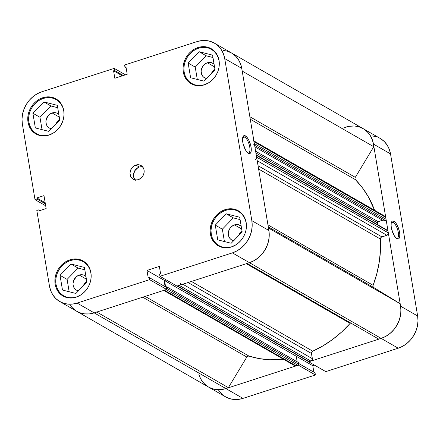 <?xml version="1.0" encoding="UTF-8"?>
<svg xmlns="http://www.w3.org/2000/svg" width="440" height="440" viewBox="0 0 440 440"><rect width="100%" height="100%" fill="white"/><g stroke="black" fill="none" stroke-linecap="round" stroke-linejoin="round"><path stroke-width="0.66" d="M80.784 294.954L76.505 296.951A19.701 17.001 119.9 0 1 63.641 295.818A19.701 17.001 119.9 0 1 56.128 277.211A19.701 17.001 119.9 0 1 70.411 260.524A19.701 17.001 119.9 0 1 83.276 261.657A19.701 17.001 119.9 0 1 91.157 276.914L90.904 273.097L89.975 269.654L88.407 266.558L86.267 263.929L83.639 261.872L80.614 260.458L77.319 259.754L73.871 259.776L70.411 260.524L67.067 261.976L63.965 264.066L61.232 266.728L58.965 269.846L57.261 273.306L56.177 276.98L55.754 280.714L56.012 284.377L56.942 287.82L58.509 290.917L60.649 293.546L63.278 295.603L66.303 297.017L69.597 297.721L73.046 297.704L76.505 296.951A19.701 17.001 119.9 0 0 80.79 294.949M49.379 134.849L49.379 134.849A19.701 17.001 119.9 0 1 36.515 133.716A19.701 17.001 119.9 0 1 29.002 115.11A19.701 17.001 119.9 0 1 43.285 98.422A19.701 17.001 119.9 0 1 56.15 99.556A19.701 17.001 119.9 0 1 64.031 114.813L63.778 110.996L62.849 107.553L61.281 104.456L59.142 101.827L56.513 99.77L53.488 98.357L50.193 97.653L46.745 97.675L43.285 98.422L39.941 99.875L36.839 101.97L34.105 104.627L31.84 107.745L30.135 111.205L29.051 114.879L28.628 118.613L28.886 122.276L29.816 125.719L31.383 128.816L33.523 131.445L36.152 133.501L39.177 134.915L42.471 135.625L45.919 135.603L49.379 134.849A19.701 17.001 119.9 0 0 53.663 132.853L49.379 134.849M204.639 84.656L204.639 84.656A19.701 17.001 119.9 0 1 191.769 83.523A19.701 17.001 119.9 0 1 184.261 64.916A19.701 17.001 119.9 0 1 198.545 48.23A19.701 17.001 119.9 0 1 211.409 49.357A19.701 17.001 119.9 0 1 219.291 64.614L219.032 60.803L218.103 57.354L216.541 54.258L214.401 51.634L211.772 49.572L208.747 48.163L205.447 47.454L202.004 47.476L198.545 48.23L195.195 49.676L192.099 51.772L189.365 54.428L187.099 57.552L185.394 61.012L184.305 64.68L183.887 68.42L184.146 72.083L185.075 75.526L186.637 78.623L188.777 81.252L191.411 83.309L194.431 84.717L197.731 85.426L201.174 85.404L204.639 84.656A19.701 17.001 119.9 0 0 208.923 82.654L204.639 84.656M236.038 244.761L231.764 246.758A19.701 17.001 119.9 0 1 218.895 245.625A19.701 17.001 119.9 0 1 211.387 227.018A19.701 17.001 119.9 0 1 225.671 210.326A19.701 17.001 119.9 0 1 238.535 211.459A19.701 17.001 119.9 0 1 246.417 226.716L246.158 222.904L245.229 219.456L243.667 216.359L241.527 213.736L238.898 211.673L235.873 210.265L232.579 209.556L229.13 209.578L225.671 210.326L222.321 211.778L219.225 213.873L216.491 216.53L214.225 219.648L212.52 223.113L211.431 226.782L211.013 230.522L211.272 234.179L212.201 237.628L213.763 240.724L215.903 243.348L218.537 245.41L221.556 246.818L224.857 247.528L228.299 247.506L231.764 246.758A19.701 17.001 119.9 0 0 236.049 244.756M142.577 166.798A7.882 6.798 -60.1 0 0 139.326 167.041L135.872 165.055A7.882 6.798 119.9 0 1 141.02 165.506A7.882 6.798 119.9 0 1 144.023 172.953A7.882 6.798 119.9 0 1 138.314 179.625L140.888 178.211L142.89 175.896L144.007 173.047L144.073 170.088L143.698 168.707L142.219 166.419L139.953 165.028L137.258 164.758L134.536 165.638L132.204 167.536L130.614 170.17L130.009 173.135L130.488 175.972L131.967 178.266L134.228 179.652L136.928 179.927L138.314 179.625A7.882 6.798 119.9 0 1 133.166 179.174A7.882 6.798 119.9 0 1 130.163 171.732A7.882 6.798 119.9 0 1 135.872 165.055L139.326 167.041A7.882 6.798 -60.1 0 0 135.064 179.867M247.748 152.867A8.437 3.091 72.1 0 0 249.656 146.559A8.437 3.091 72.1 0 0 244.728 137.077L245.448 135.883A9.421 3.449 -107.9 0 1 251.037 146.965A9.421 3.449 -107.9 0 1 248.364 153.307L249.838 153.549L250.861 152.433L251.246 148.621L250.674 145.222L248.798 140.113L247.143 137.456L245.448 135.883L243.98 135.636L242.957 136.752L242.534 139.067L243.139 143.963L245.823 150.519L248.364 153.307A9.421 3.449 -107.9 0 1 248.281 153.252A9.421 3.449 -107.9 0 1 243.623 145.656A9.421 3.449 -107.9 0 1 242.952 136.769A9.421 3.449 -107.9 0 1 245.448 135.883L244.728 137.077A8.437 3.091 -107.9 0 1 249.42 145.475A8.437 3.091 -107.9 0 1 248.633 152.906A8.437 3.091 -107.9 0 1 247.748 152.867M242.671 137.742L244.728 137.077L242.671 137.742M42.779 97.719L43.753 98.28L42.779 97.719L39.347 99.204L36.174 101.354L33.369 104.076L31.048 107.278L29.299 110.825L28.188 114.587L27.753 118.415L28.017 122.172L28.974 125.703L30.575 128.876L32.769 131.566L35.464 133.678L38.566 135.124L41.943 135.85L45.474 135.828L49.027 135.058A20.196 17.424 119.9 0 1 35.838 133.898A20.196 17.424 119.9 0 1 28.138 114.824A20.196 17.424 119.9 0 1 42.779 97.719A20.196 17.424 119.9 0 1 55.963 98.879A20.196 17.424 119.9 0 1 63.663 117.953A20.196 17.424 119.9 0 1 49.027 135.058L52.454 133.573L55.627 131.423L58.432 128.7L60.753 125.499L62.502 121.952L63.613 118.189L64.048 114.362L63.784 110.605L62.827 107.074L61.226 103.901L59.032 101.211L56.337 99.099L53.235 97.653L49.858 96.927L46.327 96.949L42.779 97.719M69.905 259.82L70.879 260.381L69.905 259.82L66.473 261.305L63.3 263.456L60.495 266.178L58.174 269.374L56.425 272.927L55.313 276.689L54.879 280.517L55.149 284.268L56.1 287.798L57.701 290.972L59.895 293.667L62.59 295.779L65.692 297.226L69.069 297.952L72.6 297.93L76.153 297.159A20.196 17.424 119.9 0 1 62.964 295.999A20.196 17.424 119.9 0 1 55.264 276.925A20.196 17.424 119.9 0 1 69.905 259.82A20.196 17.424 119.9 0 1 83.094 260.981A20.196 17.424 119.9 0 1 90.788 280.055A20.196 17.424 119.9 0 1 76.153 297.159L79.58 295.669L82.759 293.524L85.558 290.802L87.879 287.601L89.628 284.053L90.745 280.291L91.174 276.463L90.91 272.707L89.953 269.176L88.352 266.002L86.158 263.312L83.463 261.201L80.366 259.754L76.984 259.028L73.453 259.05L69.905 259.82M225.159 209.627L226.132 210.183L225.159 209.627L221.733 211.112L218.554 213.257L215.754 215.985L213.433 219.181L211.684 222.728L210.568 226.49L210.139 230.323L210.403 234.075L211.354 237.606L212.96 240.779L215.155 243.474L217.85 245.581L220.946 247.027L224.329 247.753L227.86 247.731L231.407 246.961A20.196 17.424 119.9 0 1 218.218 245.801A20.196 17.424 119.9 0 1 210.524 226.732A20.196 17.424 119.9 0 1 225.159 209.627A20.196 17.424 119.9 0 1 238.348 210.788A20.196 17.424 119.9 0 1 246.048 229.856A20.196 17.424 119.9 0 1 231.407 246.961L234.839 245.476L238.013 243.331L240.818 240.603L243.139 237.407L244.888 233.86L245.999 230.098L246.433 226.264L246.164 222.514L245.212 218.983L243.606 215.809L241.417 213.114L238.716 211.002L235.62 209.561L232.243 208.835L228.707 208.857L225.159 209.627M198.033 47.526L199.007 48.081L198.033 47.526L194.607 49.011L191.428 51.156L188.628 53.884L186.307 57.079L184.553 60.627L183.441 64.389L183.013 68.222L183.277 71.973L184.228 75.504L185.834 78.678L188.029 81.373L190.724 83.479L193.82 84.925L197.203 85.651L200.734 85.63L204.281 84.859A20.196 17.424 119.9 0 1 191.092 83.699A20.196 17.424 119.9 0 1 183.398 64.631A20.196 17.424 119.9 0 1 198.033 47.526A20.196 17.424 119.9 0 1 211.222 48.686A20.196 17.424 119.9 0 1 218.922 67.755A20.196 17.424 119.9 0 1 204.281 84.859L207.713 83.375L210.887 81.23L213.691 78.502L216.013 75.306L217.762 71.759L218.873 67.996L219.307 64.163L219.038 60.412L218.086 56.881L216.48 53.708L214.291 51.013L211.591 48.906L208.494 47.46L205.117 46.734L201.581 46.756L198.033 47.526M211.332 73.689L213.021 70.895L214.924 69.218A8.371 7.227 -60.1 0 0 211.343 73.651M206.613 78.524A8.371 7.227 119.9 0 1 204.496 77.77A8.371 7.227 119.9 0 1 201.306 69.861A8.371 7.227 119.9 0 1 207.378 62.772L214.539 66.886L207.378 62.772A8.371 7.227 119.9 0 1 212.845 63.25A8.371 7.227 119.9 0 1 214.082 64.185M238.458 235.791L240.147 232.991L242.055 231.319A8.371 7.227 -60.1 0 0 238.469 235.752M233.739 240.625A8.371 7.227 119.9 0 1 231.627 239.872A8.371 7.227 119.9 0 1 228.431 231.963A8.371 7.227 119.9 0 1 234.504 224.873L241.665 228.987L234.504 224.873A8.371 7.227 119.9 0 1 239.971 225.352A8.371 7.227 119.9 0 1 241.214 226.287M83.199 285.989L84.887 283.19L86.796 281.512A8.371 7.227 -60.1 0 0 83.215 285.951M78.485 290.824A8.371 7.227 119.9 0 1 76.368 290.07A8.371 7.227 119.9 0 1 73.178 282.161A8.371 7.227 119.9 0 1 79.244 275.066L86.405 279.186L79.244 275.066A8.371 7.227 119.9 0 1 84.711 275.55A8.371 7.227 119.9 0 1 85.954 276.485M56.073 123.888L57.761 121.088L59.669 119.411A8.371 7.227 -60.1 0 0 56.089 123.849M51.359 128.722A8.371 7.227 119.9 0 1 49.242 127.969A8.371 7.227 119.9 0 1 46.052 120.059A8.371 7.227 119.9 0 1 52.118 112.965L59.279 117.084L52.118 112.965A8.371 7.227 119.9 0 1 57.585 113.449A8.371 7.227 119.9 0 1 58.828 114.384M214.412 43.131L231.473 52.938A26.598 22.946 -60.1 0 1 241.764 68.382L224.708 58.581L241.764 68.382L268.889 230.483L251.834 220.677L224.708 58.581A26.598 22.946 119.9 0 0 214.412 43.131A26.598 22.946 119.9 0 0 197.043 41.602L124.597 65.027L124.944 67.122L126.126 67.799L124.944 67.122L125.956 66.792L127.21 74.261L114.824 78.265L113.57 70.802L114.582 70.472L114.235 68.376L125.455 74.828L114.235 68.376L114.582 70.472L113.57 70.802L114.824 78.265L127.21 74.261L125.956 66.792L124.944 67.122L124.597 65.027L197.043 41.602L201.718 40.59L206.371 40.562L210.821 41.52L214.902 43.423L218.455 46.2L221.342 49.748L223.454 53.928L224.708 58.581L251.834 220.677L252.186 225.621L251.614 230.67L250.151 235.626L247.847 240.295L244.789 244.508L241.098 248.094L236.913 250.921L232.397 252.879L249.458 262.686L177.007 286.11L159.951 276.304L232.397 252.879L159.951 276.304L159.599 274.208L160.611 273.884L159.363 266.415L146.977 270.419L148.225 277.888L149.237 277.558L149.589 279.653L77.143 303.077L72.468 304.09L67.815 304.117L63.366 303.166L59.285 301.257L55.732 298.48L52.844 294.932L50.732 290.752L49.478 286.105L36.817 210.463L38.825 209.814L39.001 210.87L46.156 208.56L43.989 195.624L36.839 197.94L37.015 198.996L35.008 199.645L22.352 124.003L22 119.059L22.567 114.015L24.035 109.059L26.34 104.385L29.398 100.172L33.088 96.586L37.268 93.759L41.784 91.8L114.235 68.376L41.784 91.8A26.598 22.946 119.9 0 0 22.352 124.003L35.008 199.645L37.015 198.996L36.839 197.94L45.177 202.736L36.839 197.94L43.989 195.624L46.156 208.56L39.001 210.87L38.825 209.814L40.062 210.529L38.825 209.814L36.817 210.463L49.478 286.105A26.598 22.946 119.9 0 0 59.769 301.548L76.83 311.355A26.598 22.946 -60.1 0 0 94.199 312.884L166.645 289.459L166.293 287.364L149.237 277.558L148.225 277.888L146.977 270.419L159.363 266.415L160.611 273.884L159.599 274.208L159.951 276.304L177.007 286.11L249.458 262.686L253.974 260.728L258.154 257.901L261.844 254.315L264.902 250.102L267.207 245.427L268.675 240.471L269.242 235.428L268.889 230.483L241.764 68.382L240.51 63.734L238.398 59.554L235.51 56.007L231.957 53.229L227.293 51.139M69.9 304.739L72.787 308.286L76.34 311.064L80.421 312.966L84.871 313.923L89.524 313.896L94.199 312.884L77.143 303.077L149.589 279.653L166.645 289.459L94.199 312.884L77.143 303.077A26.598 22.946 119.9 0 1 59.769 301.548M165.115 286.688L164.032 280.225L165.787 279.659L164.032 280.225L146.977 270.419L164.032 280.225L165.115 286.688M227.876 51.321L223.427 50.369M45.688 205.782L35.008 199.645L45.688 205.782M232.397 252.879L249.458 262.686A26.598 22.946 -60.1 0 0 268.889 230.483L251.834 220.677A26.598 22.946 119.9 0 1 232.397 252.879M195.228 67.1L197.296 79.448L195.228 67.1L188.144 63.03L190.608 77.748L204.056 81.163L215.034 69.856L212.57 55.132L199.128 51.717L206.206 55.792L195.228 67.1L206.206 55.792L212.966 57.508L206.206 55.792L199.128 51.717L188.144 63.03L195.228 67.1M207.031 78.579L205.629 78.282L203.225 76.808L201.652 74.371L201.146 71.352L201.328 69.762L202.516 66.732L203.478 65.406L205.953 63.388L208.846 62.453L211.712 62.744L214.115 64.218M233.332 217.888L222.354 229.202L224.422 241.549L222.354 229.202L233.332 217.888L226.254 213.818L215.276 225.126L222.354 229.202L215.276 225.126L217.734 239.85L231.181 243.265L242.16 231.957L239.696 217.234L226.254 213.818L233.332 217.888L240.091 219.604L233.332 217.888M234.157 240.68L231.473 239.784L230.351 238.904L228.778 236.473L228.272 233.453L228.454 231.864L229.642 228.833L230.604 227.507L233.079 225.489L235.972 224.554L238.838 224.846L241.241 226.32M67.1 279.395L69.163 291.742L67.1 279.395L60.016 275.325L62.48 290.048L75.922 293.458L86.9 282.15L84.436 267.427L70.994 264.017L78.078 268.087L67.1 279.395L78.078 268.087L84.838 269.803L78.078 268.087L70.994 264.017L60.016 275.325L67.1 279.395M78.897 290.879L76.213 289.977L74.184 287.986L73.128 285.208L73.018 283.652L73.656 280.5L76.505 276.573L79.244 275.066L80.718 274.747L83.584 275.038L85.987 276.513M39.969 117.293L42.037 129.641L39.969 117.293L32.89 113.223L35.354 127.947L48.796 131.357L59.774 120.049L57.31 105.325L43.868 101.915L50.952 105.985L39.969 117.293L50.952 105.985L57.712 107.701L50.952 105.985L43.868 101.915L32.89 113.223L39.969 117.293M51.772 128.777L49.088 127.875L47.058 125.884L46.392 124.57L45.892 121.55L46.53 118.399L49.379 114.472L52.118 112.965L53.592 112.646L56.458 112.937L58.861 114.417M45.359 203.792L37.015 198.996L45.359 203.792M166.293 287.364L166.645 289.459L149.589 279.653L149.237 277.558L166.293 287.364M113.57 70.802L122.337 75.84L113.57 70.802M114.582 70.472L123.349 75.51L114.582 70.472M242.748 137.395A8.437 3.091 -107.9 0 1 243.441 136.846A8.437 3.091 -107.9 0 1 244.728 137.077A8.437 3.091 72.1 0 0 242.748 137.395M142.093 166.732L139.326 167.041L137.989 167.624L134.75 170.77L133.463 175.12L133.942 177.958L135.421 180.252M215.276 225.126L217.734 239.85L231.181 243.265L242.16 231.957L239.696 217.234L226.254 213.818L215.276 225.126M190.608 77.748L204.056 81.163L215.034 69.856L212.57 55.132L199.128 51.717L188.144 63.03L190.608 77.748M35.354 127.947L48.796 131.357L59.774 120.049L57.31 105.325L43.868 101.915L32.89 113.223L35.354 127.947M62.48 290.048L75.922 293.458L86.9 282.15L84.436 267.427L70.994 264.017L60.016 275.325L62.48 290.048M393.272 222.464A8.437 3.091 72.1 0 0 391.286 222.783A8.437 3.091 -107.9 0 1 391.98 222.233A8.437 3.091 -107.9 0 1 393.272 222.464L391.215 223.13L393.272 222.464A8.437 3.091 -107.9 0 1 397.958 230.863A8.437 3.091 -107.9 0 1 397.172 238.293A8.437 3.091 -107.9 0 1 396.292 238.255A8.437 3.091 72.1 0 0 398.2 231.952A8.437 3.091 72.1 0 0 393.272 222.464L393.993 221.271L393.272 222.464M396.908 238.695A9.421 3.449 -107.9 0 1 396.825 238.645A9.421 3.449 -107.9 0 1 392.167 231.044A9.421 3.449 -107.9 0 1 391.495 222.156A9.421 3.449 -107.9 0 1 393.993 221.271L392.524 221.023L391.941 221.419L391.204 223.168L391.116 225.957L391.683 229.356L394.367 235.906L396.908 238.695L398.376 238.942L398.959 238.546L399.696 236.797L399.784 234.009L399.218 230.61L397.342 225.5L395.687 222.844L393.993 221.271A9.421 3.449 -107.9 0 1 399.581 232.359A9.421 3.449 -107.9 0 1 396.908 238.695L396.908 238.695M218.658 390.252L221.546 393.8L225.099 396.577L229.18 398.481L233.629 399.438L238.282 399.41L242.957 398.398L315.403 374.974L298.348 365.167L225.902 388.591L242.957 398.398L315.403 374.974L315.057 372.878L298.496 363.358L315.057 372.878L315.403 374.974L298.348 365.167L225.902 388.591L221.227 389.604L216.573 389.631L212.124 388.68L208.043 386.771L204.49 383.993L201.603 380.446M313.874 372.202L312.791 365.739L314.545 365.173L312.791 365.739L313.874 372.202M345.802 127.116A26.598 22.946 119.9 0 1 363.171 128.645A26.598 22.946 -60.1 0 1 373.769 146.729L242.22 71.109L373.769 146.729L355.3 177.337A1.969 1.7 -60.1 0 0 355.449 179.685L362.334 187.682L368.22 196.597L374.594 210.293A105.408 90.943 -60.1 0 0 355.449 179.685L354.981 178.59L355.3 177.337L373.769 146.729L372.823 141.273L370.75 136.334L367.642 132.149L363.66 128.937L367.213 131.714L370.101 135.262L372.213 139.442L373.466 144.095L400.593 306.191L400.945 311.135L400.373 316.184L398.91 321.134L396.605 325.809L393.547 330.022L389.857 333.608L385.671 336.435L381.156 338.393L308.709 361.818L325.765 371.624L398.216 348.2L402.732 346.242L406.912 343.415L410.603 339.829L413.661 335.616L415.965 330.941L417.434 325.985L418 320.942L417.648 315.997L390.522 153.896L389.268 149.248L387.156 145.068L384.269 141.521L380.716 138.743M376.635 136.835L372.185 135.883M355.13 126.077L359.579 127.034M308.709 361.818L325.765 371.624L398.216 348.2L381.156 338.393L308.709 361.818M417.648 315.997L400.593 306.191L373.466 144.095L390.522 153.896L417.648 315.997L400.593 306.191A26.598 22.946 119.9 0 1 381.156 338.393L398.216 348.2A26.598 22.946 -60.1 0 0 417.648 315.997M242.957 398.398L225.902 388.591A26.598 22.946 119.9 0 1 208.527 387.063A26.598 22.946 -60.1 0 0 225.902 388.591L94.199 312.884A26.598 22.946 119.9 0 1 76.83 311.355L225.588 396.869A26.598 22.946 -60.1 0 0 242.957 398.398M390.522 153.896A26.598 22.946 -60.1 0 0 380.232 138.452L363.171 128.645A26.598 22.946 119.9 0 1 373.466 144.095L390.522 153.896M296.269 356.241L312.791 365.739L296.269 356.241L298.117 355.641L296.247 356.246L164.544 280.538L166.32 279.966L164.544 280.538L165.621 286.979L164.544 280.538L296.247 356.246L297.176 361.807L296.247 356.246M268.323 227.931A26.598 22.946 119.9 0 1 249.458 262.686L381.156 338.393A26.598 22.946 -60.1 0 1 378.648 339.059L247.11 263.445L378.648 339.059A26.598 22.946 -60.1 0 0 381.156 338.393L249.458 262.686A26.598 22.946 119.9 0 1 246.95 263.351A26.598 22.946 -60.1 0 0 249.458 262.686L254.265 260.562L258.682 257.461L262.521 253.506L265.601 248.881L267.801 243.782L269.011 238.436L269.192 233.073L268.868 230.351M248.974 356.098A105.408 90.943 -60.1 0 0 283.591 359.315L269.742 359.766L259.182 358.589L248.974 356.098A1.969 1.7 -60.1 0 0 246.835 357.043L247.797 356.186L248.974 356.098L145.145 296.411L248.974 356.098M191.422 281.446L312.752 351.192A105.408 90.943 -60.1 0 0 350.136 323.389L246.306 263.703L350.136 323.389L350.652 322.966A1.969 1.7 -60.1 0 0 350.136 323.389L341.77 331.892L332.668 339.422L322.955 345.884L312.752 351.192A1.969 1.7 -60.1 0 0 311.509 353.502L311.751 352.149L312.752 351.192L191.422 281.446M256.608 157.916L256.625 157.173L388.327 232.881A1.969 1.7 -60.1 0 1 386.887 235.268L257.219 160.732L386.887 235.268L381.898 236.88L258.049 165.688L381.898 236.88A1.969 1.7 -60.1 0 0 380.435 239.052L380.441 250.63L379.214 262.295L376.761 273.906L373.12 285.307A1.969 1.7 -60.1 0 0 373.736 287.507L268.29 226.892L373.736 287.507L400.026 303.639A26.598 22.946 -60.1 0 1 381.156 338.393L385.968 336.276L390.385 333.168L394.218 329.214L397.304 324.588L399.498 319.49L400.714 314.144L400.895 308.781L400.026 303.639L373.736 287.507L373.049 286.577L373.12 285.307L267.949 224.851L373.12 285.307A105.408 90.943 -60.1 0 0 380.435 239.052L258.605 169.021L380.435 239.052L381.299 237.204L386.887 235.268L388.031 234.339L388.327 232.881L388.014 231.017L387.651 230.456L386.991 230.389M355.449 179.685L250.272 119.224L355.449 179.685M177.106 286.006L179.24 285.389L310.943 361.097L312.367 359.452L311.509 353.502L312.384 358.71L182.82 284.229L312.384 358.71A1.969 1.7 -60.1 0 1 310.943 361.097L309.155 361.675L310.943 361.097L179.24 285.389L179.883 285.032M377.773 224.78L377.454 222.86L377.85 221.848L382.531 220.264L378.175 221.672A0.985 0.853 -60.1 0 0 377.454 222.86L377.773 224.78M254.337 143.93L254.034 141.691L385.737 217.404L386.045 219.269A0.985 0.853 -60.1 0 1 385.33 220.462L254.645 145.338L385.33 220.462L383.757 220.968L254.903 146.899L383.757 220.968L385.649 220.286L386.04 219.637L385.737 217.404L385.011 216.277M363.66 128.937L358.996 126.847M353.887 125.989L348.579 126.396L343.338 128.057M198.787 374.127L200.651 378.829L203.44 382.877L207.026 386.106M208.428 387.007L211.266 388.366L215.958 389.56L220.913 389.637L225.902 388.591A26.598 22.946 -60.1 0 0 228.36 387.651L246.835 357.043L228.36 387.651L96.822 312.032L228.36 387.651A26.598 22.946 -60.1 0 1 225.902 388.591L94.199 312.884A26.598 22.946 -60.1 0 0 96.663 311.944A26.598 22.946 119.9 0 1 94.199 312.884L89.21 313.929L84.26 313.852L79.563 312.659L76.731 311.295M294.316 365.288L295.422 365.965L298.227 365.134L298.617 364.491L298.348 362.478L166.645 286.77L165.759 287.056L166.645 286.77L298.348 362.478L298.623 364.117L166.92 288.409L166.645 286.77L166.92 288.409L298.623 364.117A0.985 0.853 -60.1 0 1 297.902 365.31L166.199 289.603L166.92 288.409A0.985 0.853 119.9 0 1 166.623 289.333M308.253 361.372L177.452 285.967L179.24 285.389A1.969 1.7 119.9 0 0 180.681 283.002M255.184 159.561A1.969 1.7 119.9 0 0 256.625 157.173L388.327 232.881L388.014 231.017L256.311 155.309L256.625 157.173L256.185 154.979M253.627 144.755A0.985 0.853 119.9 0 0 254.348 143.561L386.045 219.269L254.348 143.561L253.781 141.037M241.791 68.535L241.126 65.566L239.047 60.621L235.939 56.441L231.957 53.229M71.737 307.17L75.328 310.398M163.724 290.257L166.199 289.603L164.412 290.18L296.115 365.888L297.902 365.31L166.199 289.603M363.171 128.645L231.473 52.938A26.598 22.946 119.9 0 1 242.066 71.022M355.3 177.337L249.854 116.721L355.3 177.337M400.026 303.639L268.477 228.019L400.026 303.639M142.72 297.193L246.835 357.043L142.72 297.193M255.629 151.222L378.175 221.672L255.629 151.222M255.926 153.005L377.454 222.86L255.926 153.005M253.27 140.547A1.969 1.7 119.9 0 1 254.034 141.691L385.737 217.404A1.969 1.7 -60.1 0 0 384.973 216.26L253.902 140.91M388.014 231.017A0.985 0.853 -60.1 0 0 387.635 230.445L255.931 154.737A0.985 0.853 119.9 0 1 256.311 155.309L388.014 231.017M188.062 282.535L311.509 353.502L188.062 282.535M163.713 290.406L294.827 365.778A1.969 1.7 -60.1 0 0 296.115 365.888L164.412 290.18A1.969 1.7 119.9 0 1 163.125 290.07M176.809 285.907L308.512 361.62A0.985 0.853 -60.1 0 0 309.155 361.675L177.452 285.967A0.985 0.853 119.9 0 1 176.985 285.984M86.163 263.312L83.309 261.673M59.037 101.211L56.183 99.572M214.291 51.018L211.437 49.373M241.417 213.12L238.563 211.475M221.782 247.28L218.895 245.625M194.656 85.179L191.769 83.523M39.397 135.377L36.515 133.716M66.523 297.479L63.641 295.818"/></g></svg>
